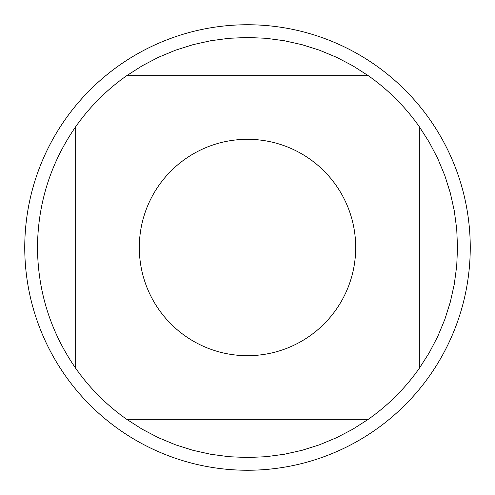 <?xml version="1.0" encoding="UTF-8"?>
<svg xmlns="http://www.w3.org/2000/svg" width="495" height="495" viewBox="0 0 495 495"><rect width="100%" height="100%" fill="white"/><g stroke="black" fill="none" stroke-linecap="round" stroke-linejoin="round"><path stroke-width="0.74" d="M368.255 75.667L352.774 65.767L336.489 57.265L319.522 50.212L302.006 44.674L284.068 40.689L265.852 38.282L247.5 37.478L229.148 38.282L210.932 40.689L192.994 44.674L175.478 50.212L158.511 57.265L142.226 65.767L126.745 75.667L368.255 75.667A210.022 210.022 0 0 1 419.333 126.745L419.333 368.255L429.233 352.774L437.735 336.489L444.788 319.522L450.326 302.006L454.311 284.068L456.718 265.852L457.522 247.5L456.718 229.148L454.311 210.932L450.326 192.994L444.788 175.478L437.735 158.511L429.233 142.226L419.333 126.745M126.745 419.333L142.226 429.233L158.511 437.735L175.478 444.788L192.994 450.326L210.932 454.311L229.148 456.718L247.5 457.522L265.852 456.718L284.068 454.311L302.006 450.326L319.522 444.788L336.489 437.735L352.774 429.233L368.255 419.333L126.745 419.333A210.022 210.022 0 0 1 75.667 368.255L75.667 126.745C50.577 163.09 37.849 203.34 37.478 247.5C37.849 291.66 50.577 331.91 75.667 368.255M355.695 247.5A108.195 108.195 0 0 1 225.559 353.442A108.195 108.195 0 0 1 148.203 204.534A108.195 108.195 0 0 1 355.695 247.5M24.75 247.5A222.75 222.75 0 0 1 247.5 24.75A222.75 222.75 0 0 1 470.25 247.5A222.75 222.75 0 0 1 247.5 470.25A222.75 222.75 0 0 1 24.75 247.5A222.75 222.75 0 0 1 247.5 24.75A222.75 222.75 0 0 1 470.25 247.5A222.75 222.75 0 0 1 247.5 470.25A222.75 222.75 0 0 1 24.75 247.5M75.667 126.745A210.022 210.022 0 0 1 126.745 75.667M419.333 368.255A210.022 210.022 0 0 1 368.255 419.333"/></g></svg>
